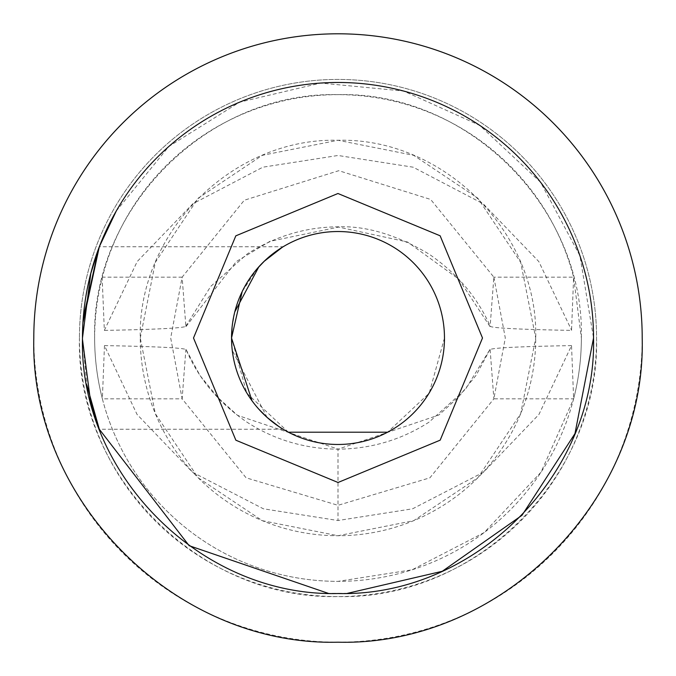 <?xml version="1.0" encoding="UTF-8"?>
<svg xmlns="http://www.w3.org/2000/svg" width="676" height="676" viewBox="0 0 676 676"><rect width="100%" height="100%" fill="white"/><g stroke="black" fill="none" stroke-linecap="round" stroke-linejoin="round"><path stroke-width="0.51" stroke-dasharray="3.38 2.54" d="M490.134 349.669L493.86 398.84L429.902 477.814L338 505.31L246.098 477.805L182.14 398.832L170.69 338L182.14 277.168L244.29 200.223L338.786 170.69L430.637 199.437L493.86 277.168L490.134 326.331C492.931 328.105 520.064 329.457 571.533 330.395L573.628 277.16L581.36 338A243.36 243.36 0 0 1 573.628 398.84L571.533 345.605L538.949 414.439L483.534 472.203L412.605 508.8L338 520.52L263.395 508.8L192.466 472.203L137.051 414.439L104.467 345.605L102.372 398.84A243.36 243.36 0 0 1 94.64 338C91.344 208.014 208.014 91.344 338 94.64C467.986 91.344 584.655 208.014 581.36 338A243.36 243.36 0 0 1 338 581.36A243.36 243.36 0 0 1 102.372 277.16A243.36 243.36 0 0 1 573.628 277.16L493.801 277.16M493.86 277.168L505.31 338L493.86 398.832L573.628 398.84L541.037 472.169L484.168 532.578L412.166 569.783L338 581.36A243.36 243.36 0 0 1 102.372 398.84L182.14 398.84L185.866 349.669M104.467 345.605C155.59 346.509 182.799 347.827 186.086 349.576C198.668 378.966 218.99 403.175 247.036 422.204C274.515 439.865 304.842 448.864 338 449.185L438.859 415.03L458.438 397.167L476.259 375.095L489.931 349.543M571.533 345.605C520.241 346.518 493.032 347.844 489.914 349.576L465.316 389.52L428.981 422.179C401.367 439.865 371.04 448.864 338 449.185L338 520.52M79.43 338A258.57 258.57 0 0 0 338 596.57A258.57 258.57 0 0 0 596.57 338A258.57 258.57 0 0 0 338 79.43A258.57 258.57 0 0 0 79.43 338A258.57 258.57 0 0 1 338 79.43A258.57 258.57 0 0 1 596.57 338C600.068 476.115 476.115 600.068 338 596.57C199.885 600.068 75.932 476.115 79.43 338M182.207 277.16L102.127 277.16M102.127 277.092L104.341 330.361L137.203 261.544L192.846 203.78L262.863 167.192L338 155.48L413.137 167.192L483.154 203.78L538.797 261.544L571.659 330.361M104.467 330.395C155.708 329.474 182.841 328.113 185.866 326.331L182.14 277.16M185.748 326.28L210.718 286.404L247.272 253.906C275.571 236.101 305.814 227.068 337.992 226.815C366.155 225.733 396.398 234.758 428.728 253.906C456.883 273.129 477.391 297.254 490.252 326.28M140.27 338L155.319 262.33L198.186 198.186L262.33 155.319L338 140.27L413.661 155.319L477.814 198.178L520.681 262.33L535.73 338L520.681 413.67L477.814 477.814L413.67 520.681L338 535.73L262.339 520.681L198.186 477.822L155.319 413.67L140.27 338C137.591 232.383 232.383 137.591 338 140.27C443.617 137.591 538.409 232.383 535.73 338A197.73 197.73 0 0 1 338 535.73A197.73 197.73 0 0 1 140.27 338M33.8 338A304.2 304.2 0 0 1 338 33.8A304.2 304.2 0 0 1 642.2 338A304.2 304.2 0 0 1 338 642.2A304.2 304.2 0 0 1 33.8 338M82.472 339.47L82.489 335.203M82.928 322.722L83.19 318.827M98.569 248.726L99.321 246.74L283.134 246.74L281.799 247.577M116.247 211.039L168.916 146.413L239.574 102.186L320.711 83.055L403.69 91.057L479.673 125.347L540.58 182.258L579.932 255.756L593.528 338M347.447 593.351L328.24 593.342M99.321 429.26L90.609 401.983M82.573 330.792L82.472 338L86.874 385.202M90.542 401.662L82.472 338M232.062 327.404L234.8 311.847M258.857 266.792L263.995 261.46M288.382 432.201L246.816 393.221L231.53 338A106.47 106.47 0 0 1 282.391 247.205L283.134 246.74M278.199 249.909L264.882 260.606M257.319 268.533L242.194 291.559M267.113 417.438L232.248 350.337L231.733 344.422M252.03 400.817L258.781 409.141M267.696 417.962L278.529 426.311M282.162 428.652L278.901 426.564M444.47 338L429.184 393.221L387.618 432.201M186.069 349.543L200.02 375.501L217.934 397.556L237.538 415.343L338 449.092M489.914 326.457L458.827 279.18L407.628 242.042L338.558 227.077L269.893 241.357L236.287 261.553L186.086 326.457M283.067 429.26L99.355 429.26"/><path stroke-width="1.01" d="M33.8 338A304.2 304.2 0 0 1 338 33.8A304.2 304.2 0 0 1 642.2 338C646.315 500.485 500.485 646.315 338 642.2C175.515 646.315 29.685 500.485 33.8 338M82.489 335.203L82.928 322.722M83.19 318.827L98.569 248.726M82.472 338A255.528 255.528 0 0 1 338 82.472A255.528 255.528 0 0 1 593.528 338C596.984 474.484 474.484 596.984 338 593.528C201.516 596.984 79.016 474.484 82.472 338L90.804 273.417L99.313 246.757L116.247 211.039M593.528 338L574.972 433.603L521.99 515.315L442.29 571.279L347.447 593.351M328.24 593.342L189.136 545.684L99.321 429.26M90.609 401.983L82.472 339.47M99.321 246.74L82.928 322.798L82.573 330.792M86.874 385.202L99.304 429.218L90.542 401.662M242.194 291.559L231.53 338L232.062 327.404M234.8 311.847L258.857 266.792M263.995 261.46L282.391 247.205A106.47 106.47 0 0 1 444.47 338A106.47 106.47 0 0 0 338 231.53A106.47 106.47 0 0 0 231.53 338L252.03 400.817M281.799 247.577L278.199 249.909M264.882 260.606L257.319 268.533M193.505 338L235.814 235.84L337.958 193.505L440.135 235.789L482.495 338L440.186 440.16L338.042 482.495L235.865 440.211L193.505 338M231.733 344.422L231.538 338A106.47 106.47 0 0 0 338 444.47A106.47 106.47 0 0 0 444.47 338M258.781 409.141L267.696 417.962M278.529 426.311L282.162 428.652M278.901 426.564L267.113 417.438M387.618 432.201L288.382 432.201"/></g></svg>

